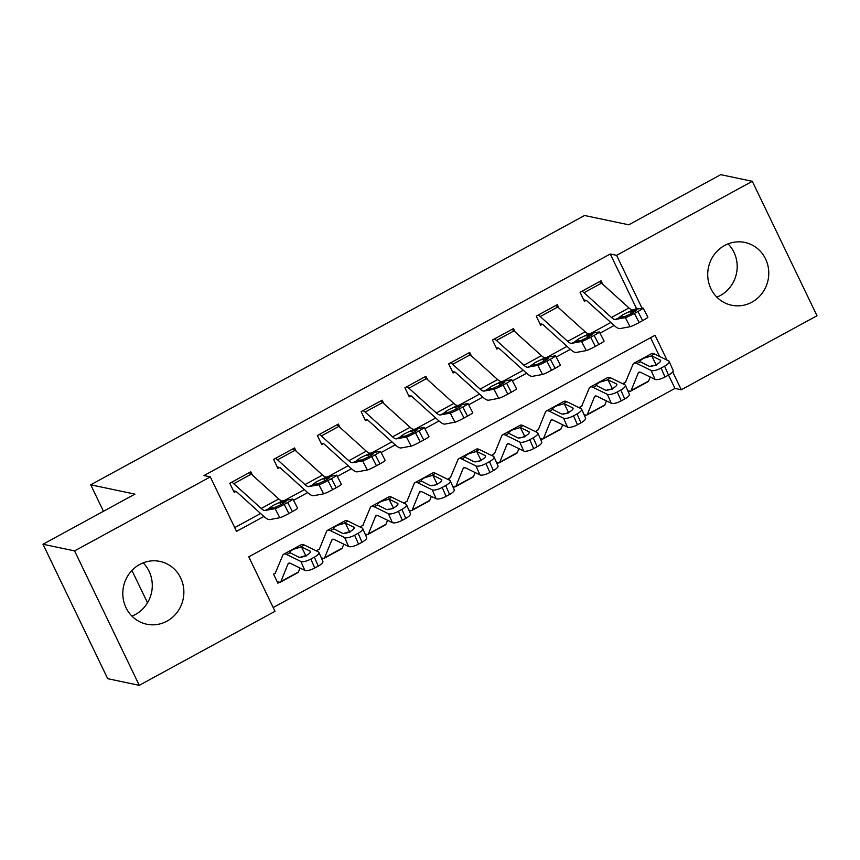 <?xml version="1.0" encoding="UTF-8"?>
<svg xmlns="http://www.w3.org/2000/svg" width="860" height="860" viewBox="0 0 860 860"><rect width="100%" height="100%" fill="white"/><g stroke="black" fill="none" stroke-linecap="round" stroke-linejoin="round"><path stroke-width="1.29" d="M143.158 562.859A32.089 30.465 -78.1 0 1 135.396 614.502A32.089 30.465 -78.1 0 1 131.945 616.115M139.696 564.472A32.089 30.465 -78.1 0 1 159.949 561.408A32.089 30.465 -78.1 0 1 183.642 588.24A32.089 30.465 -78.1 0 1 166.98 621.146A32.089 30.465 -78.1 0 1 146.727 624.209A32.089 30.465 -78.1 0 1 123.034 597.388A32.089 30.465 -78.1 0 1 139.696 564.472M728.054 243.885A32.089 30.465 -78.1 0 1 720.304 295.528A32.089 30.465 -78.1 0 1 716.842 297.141M724.604 245.498A32.089 30.465 -78.1 0 1 744.857 242.445A32.089 30.465 -78.1 0 1 768.55 269.266A32.089 30.465 -78.1 0 1 751.887 302.183A32.089 30.465 -78.1 0 1 731.634 305.236A32.089 30.465 -78.1 0 1 707.941 278.414A32.089 30.465 -78.1 0 1 724.604 245.498M667.016 360.114L655.051 335.26L248.776 556.818L274.996 611.32L139.277 685.334L107.704 678.691L43 544.251L134.934 494.113L90.719 484.803L584.563 215.494L628.778 224.804L720.723 174.666L752.296 181.309L817 315.749L681.281 389.763L672.681 371.885M273.179 607.536L674.96 388.43L681.281 389.763M674.96 388.43L668.542 375.089M659.588 356.491L650.558 337.711M669.155 361.404L673.101 370.337A8.224 2.591 156.2 0 1 668.521 375.1L664.576 366.166A8.224 2.591 -23.8 0 0 669.155 361.404A8.224 2.591 -23.8 0 0 668.639 360.91L654.428 353.965A30.852 7.525 61.4 0 0 651.482 353.664L633.971 363.221A30.852 7.525 61.4 0 0 632.96 364.446L625.51 382.141A4.117 1 -118.6 0 0 625.736 382.119A4.117 1 -118.6 0 0 625.865 381.958L623.758 383.098L624.478 384.603M648.934 380.292L648.655 380.991M628.37 392.052L629.885 391.225A14.394 3.504 -118.6 0 0 630.659 391.149A14.394 3.504 -118.6 0 0 631.122 390.58L638.217 373.068A20.565 5.01 61.4 0 1 638.894 372.24A20.565 5.01 61.4 0 1 640.851 372.444L655.062 379.389L651.128 370.456A8.224 2.591 -23.8 0 0 661.071 368.08L665.016 377.002A8.224 2.591 156.2 0 1 655.062 379.389M625.381 385.28L629.316 394.213A8.224 2.591 156.2 0 1 624.736 398.975L620.802 390.042A8.224 2.591 -23.8 0 0 625.381 385.28A8.224 2.591 -23.8 0 0 624.854 384.785L610.643 377.841A30.852 7.525 61.4 0 0 607.697 377.54L590.186 387.086A30.852 7.525 61.4 0 0 589.175 388.322L581.736 406.017A4.117 1 -118.6 0 0 581.951 405.995A4.117 1 -118.6 0 0 582.091 405.834L579.984 406.973L580.704 408.478M605.161 404.168L604.87 404.866M584.585 415.928L586.101 415.1A14.394 3.504 -118.6 0 0 586.875 415.025A14.394 3.504 -118.6 0 0 587.348 414.456L594.432 396.944A20.565 5.01 61.4 0 1 595.109 396.116A20.565 5.01 61.4 0 1 597.076 396.32L611.288 403.265L607.343 394.331A8.224 2.591 -23.8 0 0 617.297 391.956L621.232 400.878A8.224 2.591 156.2 0 1 611.288 403.265M581.596 409.156L585.542 418.089A8.224 2.591 156.2 0 1 580.962 422.84L577.017 413.918A8.224 2.591 -23.8 0 0 581.596 409.156A8.224 2.591 -23.8 0 0 581.08 408.661L566.869 401.717A30.852 7.525 61.4 0 0 563.913 401.416L546.401 410.962A30.852 7.525 61.4 0 0 545.401 412.198L538.306 429.71A4.117 1 -118.6 0 1 538.177 429.871A4.117 1 -118.6 0 1 537.952 429.892L536.199 430.849L536.919 432.354M561.376 428.043L562.698 424.786M540.811 439.804L542.327 438.976A14.394 3.504 -118.6 0 0 543.101 438.901A14.394 3.504 -118.6 0 0 543.563 438.331L550.658 420.819A20.565 5.01 61.4 0 1 551.324 419.992A20.565 5.01 61.4 0 1 553.292 420.196L567.503 427.14L563.569 418.207A8.224 2.591 -23.8 0 0 573.512 415.831L577.458 424.754A8.224 2.591 156.2 0 1 567.503 427.14M537.822 433.031L541.757 441.965A8.224 2.591 156.2 0 1 537.178 446.716L533.232 437.794A8.224 2.591 -23.8 0 0 537.822 433.031A8.224 2.591 -23.8 0 0 537.296 432.537L523.084 425.592A30.852 7.525 61.4 0 0 520.139 425.291L502.627 434.837A30.852 7.525 61.4 0 0 501.616 436.074L494.521 453.585A4.117 1 -118.6 0 1 494.392 453.747A4.117 1 -118.6 0 1 494.167 453.768L492.425 454.725L493.145 456.23M517.602 451.919L518.913 448.662M497.026 463.68L498.542 462.852A14.394 3.504 -118.6 0 0 499.316 462.777A14.394 3.504 -118.6 0 0 499.789 462.207L506.873 444.695A20.565 5.01 61.4 0 1 507.55 443.867A20.565 5.01 61.4 0 1 509.518 444.072L523.729 451.016L519.784 442.083A8.224 2.591 -23.8 0 0 529.738 439.707L533.673 448.63A8.224 2.591 156.2 0 1 523.729 451.016M494.038 456.907L497.983 465.83A8.224 2.591 156.2 0 1 493.393 470.592L489.458 461.669A8.224 2.591 -23.8 0 0 494.038 456.907A8.224 2.591 -23.8 0 0 493.522 456.413L479.3 449.468A30.852 7.525 61.4 0 0 476.354 449.167L458.842 458.713A30.852 7.525 61.4 0 0 457.842 459.95L450.393 477.644A4.117 1 -118.6 0 0 450.608 477.623A4.117 1 -118.6 0 0 450.748 477.461L448.64 478.601L449.361 480.095M473.817 475.784L473.527 476.494M453.252 487.555L454.757 486.728A14.394 3.504 -118.6 0 0 455.531 486.652A14.394 3.504 -118.6 0 0 456.004 486.083L463.099 468.56A20.565 5.01 61.4 0 1 463.766 467.743A20.565 5.01 61.4 0 1 465.733 467.947L479.944 474.892L475.999 465.959A8.224 2.591 -23.8 0 0 485.954 463.572L489.899 472.505A8.224 2.591 156.2 0 1 479.944 474.892M450.253 480.783L454.198 489.706A8.224 2.591 156.2 0 1 449.619 494.468L445.673 485.545A8.224 2.591 -23.8 0 0 450.253 480.783A8.224 2.591 -23.8 0 0 449.737 480.288L435.525 473.344A30.852 7.525 61.4 0 0 432.58 473.043L415.068 482.589A30.852 7.525 61.4 0 0 414.058 483.825L406.963 501.337A4.117 1 -118.6 0 1 406.834 501.498A4.117 1 -118.6 0 1 406.608 501.52L404.856 502.476L405.576 503.971M430.032 499.66L429.753 500.369M409.467 511.431L410.983 510.603A14.394 3.504 -118.6 0 0 411.757 510.528A14.394 3.504 -118.6 0 0 412.23 509.948L419.315 492.436A20.565 5.01 61.4 0 1 419.992 491.619A20.565 5.01 61.4 0 1 421.948 491.823L436.171 498.757L432.225 489.834A8.224 2.591 -23.8 0 0 442.169 487.448L446.114 496.381A8.224 2.591 156.2 0 1 436.171 498.757M406.479 504.659L410.413 513.581A8.224 2.591 156.2 0 1 405.834 518.343L401.899 509.421A8.224 2.591 -23.8 0 0 406.479 504.659A8.224 2.591 -23.8 0 0 405.952 504.154L391.741 497.22A30.852 7.525 61.4 0 0 388.795 496.919L371.284 506.465A30.852 7.525 61.4 0 0 370.273 507.701L362.834 525.395A4.117 1 -118.6 0 0 363.049 525.374A4.117 1 -118.6 0 0 363.189 525.213L361.082 526.352L361.802 527.846M386.258 523.536L385.968 524.245M365.683 535.307L367.198 534.479A14.394 3.504 -118.6 0 0 367.973 534.404A14.394 3.504 -118.6 0 0 368.445 533.823L375.54 516.312A20.565 5.01 61.4 0 1 376.207 515.495A20.565 5.01 61.4 0 1 378.174 515.699L392.386 522.633L388.44 513.71A8.224 2.591 -23.8 0 0 398.395 511.324L402.34 520.257A8.224 2.591 156.2 0 1 392.386 522.633M362.694 528.534L366.639 537.457A8.224 2.591 156.2 0 1 362.06 542.219L358.115 533.297A8.224 2.591 -23.8 0 0 362.694 528.534A8.224 2.591 -23.8 0 0 362.178 528.029L347.967 521.096A30.852 7.525 61.4 0 0 345.021 520.794L327.51 530.34A30.852 7.525 61.4 0 0 326.499 531.577L319.404 549.088A4.117 1 -118.6 0 1 319.275 549.25A4.117 1 -118.6 0 1 319.049 549.271L317.297 550.228L318.017 551.722M342.473 547.412L343.796 544.165M321.909 559.183L323.425 558.355A14.394 3.504 -118.6 0 0 324.198 558.28A14.394 3.504 -118.6 0 0 324.661 557.699L331.756 540.188A20.565 5.01 61.4 0 1 332.433 539.37A20.565 5.01 61.4 0 1 334.389 539.564L348.601 546.509L344.666 537.586A8.224 2.591 -23.8 0 0 354.61 535.199L358.555 544.133A8.224 2.591 156.2 0 1 348.601 546.509M318.92 552.41L322.855 561.333A8.224 2.591 156.2 0 1 318.275 566.095L314.341 557.162A8.224 2.591 -23.8 0 0 318.92 552.41A8.224 2.591 -23.8 0 0 318.394 551.905L304.182 544.961A30.852 7.525 61.4 0 0 301.237 544.67L283.725 554.216A30.852 7.525 61.4 0 0 282.714 555.442L275.275 573.147A4.117 1 -118.6 0 0 275.49 573.125A4.117 1 -118.6 0 0 275.63 572.964L273.523 574.104L277.887 583.188L279.64 582.231A14.394 3.504 -118.6 0 0 280.414 582.155A14.394 3.504 -118.6 0 0 280.887 581.575L287.971 564.063A20.565 5.01 61.4 0 1 288.648 563.246A20.565 5.01 61.4 0 1 290.615 563.44L304.827 570.384L300.882 561.462A8.224 2.591 -23.8 0 0 310.836 559.075L314.771 568.009A8.224 2.591 156.2 0 1 304.827 570.384M298.7 571.287L300.011 568.041M634.4 309.643L636.497 308.493L610.267 254.001L203.981 475.558L210.302 476.892L236.532 531.383L263.891 516.462M234.715 527.61L260.591 513.495M284.155 500.638L304.375 489.619M327.94 476.762L348.149 465.744M371.724 452.887L391.934 441.868M415.498 429.011L435.719 417.992M459.283 405.135L479.493 394.116M503.057 381.26L523.278 370.241M546.842 357.394L567.052 346.365M590.616 333.519L610.837 322.489M602.688 284.187L601.054 280.801L580.048 292.26L584.413 301.344L586.165 300.398A4.117 1 61.4 0 1 586.799 300.785L614.244 325.575A30.852 7.525 -118.6 0 0 620.092 328.563L630.079 326.714L625.338 317.619A8.224 0.634 -27.5 0 0 634.411 313.416L637.916 311.513A8.224 0.634 -27.5 0 0 643.151 308.095A8.224 0.634 -27.5 0 0 642.85 308.073L632.874 309.923A20.565 5.01 -118.6 0 1 628.972 307.923L601.527 283.144A14.394 3.504 61.4 0 0 599.312 281.757L581.801 291.314A14.394 3.504 61.4 0 1 584.015 292.69L611.46 317.48A20.565 5.01 -118.6 0 0 615.362 319.469L625.338 317.619M558.903 308.063L557.28 304.677L536.264 316.136L540.639 325.22L542.391 324.274A4.117 1 61.4 0 1 543.025 324.661L570.47 349.45A30.852 7.525 -118.6 0 0 576.318 352.439L586.294 350.59L581.564 341.495A8.224 0.634 -27.5 0 0 590.637 337.292L594.142 335.389A8.224 0.634 -27.5 0 0 599.366 331.971A8.224 0.634 -27.5 0 0 599.076 331.949L589.089 333.798A20.565 5.01 -118.6 0 1 585.198 331.799L557.753 307.02A14.394 3.504 61.4 0 0 555.528 305.633L538.016 315.19A14.394 3.504 61.4 0 1 540.241 316.566L567.686 341.356A20.565 5.01 -118.6 0 0 571.577 343.344L581.564 341.495M515.129 331.938L513.495 328.552L492.479 340.012L496.854 349.096L498.606 348.139A4.117 1 61.4 0 1 499.241 348.536L526.685 373.326A30.852 7.525 -118.6 0 0 532.534 376.315L542.51 374.465L537.779 365.371A8.224 0.634 -27.5 0 0 546.852 361.168L550.357 359.265A8.224 0.634 -27.5 0 0 555.582 355.846A8.224 0.634 -27.5 0 0 555.291 355.825L545.315 357.674A20.565 5.01 -118.6 0 1 541.413 355.675L513.968 330.896A14.394 3.504 61.4 0 0 511.743 329.509L494.231 339.066A14.394 3.504 61.4 0 1 496.456 340.442L523.901 365.231A20.565 5.01 -118.6 0 0 527.803 367.22L537.779 365.371M471.344 355.814L469.721 352.428L448.705 363.887L453.08 372.971L454.822 372.014A4.117 1 61.4 0 1 455.456 372.412L482.911 397.202A30.852 7.525 -118.6 0 0 488.749 400.19L498.736 398.341L494.005 389.247A8.224 0.634 -27.5 0 0 503.079 385.043L506.572 383.141A8.224 0.634 -27.5 0 0 511.808 379.722A8.224 0.634 -27.5 0 0 511.517 379.701L501.531 381.55A20.565 5.01 -118.6 0 1 497.639 379.55L470.183 354.771A14.394 3.504 61.4 0 0 467.969 353.385L450.457 362.931A14.394 3.504 61.4 0 1 452.672 364.317L480.127 389.096A20.565 5.01 -118.6 0 0 484.019 391.096L494.005 389.247M427.57 379.69L425.937 376.304L404.92 387.763L409.296 396.847L411.048 395.89A4.117 1 61.4 0 1 411.682 396.288L439.127 421.077A30.852 7.525 -118.6 0 0 444.975 424.066L454.951 422.217L450.221 413.123A8.224 0.634 -27.5 0 0 459.294 408.919L462.798 407.006A8.224 0.634 -27.5 0 0 468.023 403.598A8.224 0.634 -27.5 0 0 467.733 403.577L457.756 405.425A20.565 5.01 -118.6 0 1 453.854 403.426L426.41 378.637A14.394 3.504 61.4 0 0 424.184 377.26L406.673 386.806A14.394 3.504 61.4 0 1 408.898 388.193L436.342 412.972A20.565 5.01 -118.6 0 0 440.245 414.971L450.221 413.123M383.786 403.566L382.162 400.179L361.146 411.639L365.511 420.723L367.263 419.766A4.117 1 61.4 0 1 367.897 420.164L395.353 444.953A30.852 7.525 -118.6 0 0 401.19 447.942L411.177 446.093L406.436 436.998A8.224 0.634 -27.5 0 0 415.509 432.795L419.013 430.881A8.224 0.634 -27.5 0 0 424.249 427.474A8.224 0.634 -27.5 0 0 423.948 427.452L413.972 429.301A20.565 5.01 -118.6 0 1 410.08 427.302L382.625 402.512A14.394 3.504 61.4 0 0 380.41 401.136L362.898 410.682A14.394 3.504 61.4 0 1 365.113 412.069L392.568 436.848A20.565 5.01 -118.6 0 0 396.46 438.847L406.436 436.998M340.001 427.441L338.378 424.055L317.362 435.515L321.737 444.598L323.489 443.642A4.117 1 61.4 0 1 324.123 444.039L351.568 468.818A30.852 7.525 -118.6 0 0 357.416 471.817L367.392 469.969L362.662 460.874A8.224 0.634 -27.5 0 0 371.735 456.671L375.239 454.757A8.224 0.634 -27.5 0 0 380.464 451.349A8.224 0.634 -27.5 0 0 380.174 451.328L370.187 453.177A20.565 5.01 -118.6 0 1 366.296 451.177L338.851 426.388A14.394 3.504 61.4 0 0 336.625 425.012L319.114 434.558A14.394 3.504 61.4 0 1 321.339 435.945L348.784 460.723A20.565 5.01 -118.6 0 0 352.675 462.723L362.662 460.874M296.227 451.306L294.593 447.931L273.587 459.39L277.952 468.474L279.704 467.517A4.117 1 61.4 0 1 280.338 467.915L307.783 492.694A30.852 7.525 -118.6 0 0 313.631 495.693L323.618 493.844L318.877 484.75A8.224 0.634 -27.5 0 0 327.95 480.546L331.455 478.633A8.224 0.634 -27.5 0 0 336.69 475.225A8.224 0.634 -27.5 0 0 336.389 475.204L326.413 477.053A20.565 5.01 -118.6 0 1 322.511 475.053L295.066 450.264A14.394 3.504 61.4 0 0 292.851 448.888L275.329 458.434A14.394 3.504 61.4 0 1 277.554 459.82L304.999 484.599A20.565 5.01 -118.6 0 0 308.901 486.599L318.877 484.75M252.442 475.182L250.819 471.807L229.803 483.266L234.178 492.35L235.93 491.393A4.117 1 61.4 0 1 236.564 491.791L264.009 516.57A30.852 7.525 -118.6 0 0 269.857 519.569L279.833 517.72L275.103 508.625A8.224 0.634 -27.5 0 0 284.176 504.422L287.681 502.509A8.224 0.634 -27.5 0 0 292.905 499.101A8.224 0.634 -27.5 0 0 292.615 499.069L282.628 500.918A20.565 5.01 -118.6 0 1 278.737 498.929L251.292 474.139A14.394 3.504 61.4 0 0 249.067 472.763L231.555 482.31A14.394 3.504 61.4 0 1 233.78 483.696L261.225 508.475A20.565 5.01 -118.6 0 0 265.116 510.474L275.103 508.625M90.719 484.803L103.469 511.281M131.935 570.449L147.511 602.795M43 544.251L74.583 550.894L210.302 476.892M139.277 685.334L74.583 550.894M610.267 254.001L616.577 255.323L752.296 181.309M642.044 308.224L616.577 255.323M293.529 500.305L307.676 492.597M337.313 476.429L351.45 468.721M381.098 452.553L395.235 444.846M424.872 428.678L439.008 420.97M468.657 404.802L482.793 397.094M512.431 380.926L526.567 373.219M556.216 357.05L570.352 349.343M599.99 333.175L614.137 325.467M636.497 308.493L638.399 308.901M583.703 299.871L586.165 300.398M634.411 313.416L639.152 322.521L642.646 320.608L637.916 311.513M639.152 322.521A8.224 0.634 152.5 0 1 630.079 326.714M643.151 308.095L647.881 317.19A8.224 0.634 152.5 0 1 642.646 320.608M629.101 311.976L636.217 310.503L632.025 313.233L624.768 316.598L619.135 317.415L623.07 314.588L632.874 309.923M619.286 317.609L615.362 319.469M627.811 390.795L629.885 391.225M633.971 363.221A30.852 7.525 61.4 0 1 636.916 363.511L651.128 370.456M630.659 391.149L648.171 381.603A14.394 3.504 -118.6 0 0 648.633 381.023L650.257 377.035M660.609 361.017L660.179 360.039A6.579 2.075 156.2 0 1 660.598 360.437A6.579 2.075 156.2 0 1 656.933 364.242A6.579 2.075 156.2 0 1 648.978 366.145L640.098 361.63M636.916 363.511L640.163 361.748C639.765 360.899 641.022 359.727 643.936 358.212L651.719 355.9L656.083 364.683M664.576 366.166L661.071 368.08M660.179 360.039L651.719 355.9M668.521 375.1L665.016 377.002M656.309 365.145L650.321 366.36M539.929 323.747L542.391 324.274M590.637 337.292L595.367 346.387L598.872 344.484L594.142 335.389M595.367 346.387A8.224 0.634 152.5 0 1 586.294 350.59M599.366 331.971L604.096 341.065A8.224 0.634 152.5 0 1 598.872 344.484M585.316 335.851L592.433 334.379L588.251 337.109L580.995 340.474L575.351 341.291L579.296 338.464L589.089 333.798M575.501 341.485L571.577 343.344M496.145 347.623L498.606 348.139M546.852 361.168L551.582 370.262L555.087 368.36L550.357 359.265M551.582 370.262A8.224 0.634 152.5 0 1 542.51 374.465M555.582 355.846L560.322 364.941A8.224 0.634 152.5 0 1 555.087 368.36M541.542 359.727L548.648 358.254L544.466 360.985L537.21 364.35L531.577 365.167L535.511 362.339L545.315 357.674M531.716 365.36L527.803 367.22M452.371 371.498L454.822 372.014M503.079 385.043L507.808 394.138L511.313 392.235L506.572 383.141M507.808 394.138A8.224 0.634 152.5 0 1 498.736 398.341M511.808 379.722L516.538 388.817A8.224 0.634 152.5 0 1 511.313 392.235M497.757 383.603L504.874 382.13L500.692 384.861L493.436 388.215L487.792 389.042L491.737 386.215L501.531 381.55M487.942 389.236L484.019 391.096M584.037 414.671L586.101 415.1M590.186 387.086A30.852 7.525 61.4 0 1 593.131 387.387L607.343 394.331M586.875 415.025L604.386 405.479A14.394 3.504 -118.6 0 0 604.859 404.899L606.472 400.91M616.835 384.882L616.405 383.915A6.579 2.075 156.2 0 1 616.824 384.312A6.579 2.075 156.2 0 1 613.159 388.118A6.579 2.075 156.2 0 1 605.193 390.021L596.313 385.506M593.131 387.387L596.378 385.613C595.98 384.775 597.238 383.592 600.151 382.087L607.934 379.776L612.298 388.559M620.802 390.042L617.297 391.956M616.405 383.915L607.934 379.776M624.736 398.975L621.232 400.878M612.524 389.021L606.547 390.236M540.252 438.546L542.327 438.976M546.401 410.962A30.852 7.525 61.4 0 1 549.357 411.263L563.569 418.207M543.101 438.901L560.612 429.355A14.394 3.504 -118.6 0 0 561.075 428.774L543.563 438.331M573.05 408.758L572.62 407.79A6.579 2.075 156.2 0 1 573.039 408.188A6.579 2.075 156.2 0 1 569.374 411.994A6.579 2.075 156.2 0 1 561.419 413.896L552.539 409.381M549.357 411.263L552.604 409.489C552.206 408.65 553.464 407.468 556.366 405.963L564.16 403.652L568.514 412.435M577.017 413.918L573.512 415.831M572.62 407.79L564.16 403.652M580.962 422.84L577.458 424.754M568.75 412.897L562.762 414.112M496.467 462.422L498.542 462.852M502.627 434.837A30.852 7.525 61.4 0 1 505.572 435.138L519.784 442.083M499.316 462.777L516.828 453.231A14.394 3.504 -118.6 0 0 517.301 452.65L499.789 462.207M529.276 432.634L528.846 431.666A6.579 2.075 156.2 0 1 529.265 432.064A6.579 2.075 156.2 0 1 525.6 435.869A6.579 2.075 156.2 0 1 517.634 437.772L508.754 433.257M505.572 435.138L508.819 433.365C508.421 432.526 509.679 431.344 512.592 429.839L520.375 427.527L524.74 436.31M533.232 437.794L529.738 439.707M528.846 431.666L520.375 427.527M537.178 446.716L533.673 448.63M524.965 436.772L518.978 437.987M408.586 395.374L411.048 395.89M459.294 408.919L464.024 418.014L467.528 416.111L462.798 407.006M464.024 418.014A8.224 0.634 152.5 0 1 454.951 422.217M468.023 403.598L472.763 412.692A8.224 0.634 152.5 0 1 467.528 416.111M453.983 407.479L461.089 405.995L456.907 408.737L449.651 412.09L444.007 412.918L447.952 410.091L457.756 405.425M444.158 413.112L440.245 414.971M452.693 486.298L454.757 486.728M458.842 458.713A30.852 7.525 61.4 0 1 461.788 459.014L475.999 465.959M455.531 486.652L473.043 477.106A14.394 3.504 -118.6 0 0 473.516 476.526L475.128 472.538M485.491 456.51L485.062 455.542A6.579 2.075 156.2 0 1 485.481 455.94A6.579 2.075 156.2 0 1 481.815 459.745A6.579 2.075 156.2 0 1 473.86 461.648L464.97 457.133M461.788 459.014L465.045 457.24C464.647 456.402 465.905 455.219 468.808 453.714L476.601 451.403L480.955 460.186M489.458 461.669L485.954 463.572M485.062 455.542L476.601 451.403M493.393 470.592L489.899 472.505M481.191 460.648L475.204 461.852M364.801 419.25L367.263 419.766M415.509 432.795L420.25 441.889L423.754 439.976L419.013 430.881M420.25 441.889A8.224 0.634 152.5 0 1 411.177 446.093M424.249 427.474L428.979 436.568A8.224 0.634 152.5 0 1 423.754 439.976M410.198 431.354L417.315 429.871L413.133 432.612L405.866 435.966L400.233 436.794L404.178 433.967L413.972 429.301M400.384 436.987L396.46 438.847M321.027 443.126L323.489 443.642M371.735 456.671L376.465 465.765L379.969 463.852L375.239 454.757M376.465 465.765A8.224 0.634 152.5 0 1 367.392 469.969M380.464 451.349L385.194 460.444A8.224 0.634 152.5 0 1 379.969 463.852M366.414 455.23L373.53 453.747L369.348 456.477L362.092 459.842L356.448 460.67L360.394 457.842L370.187 453.177M356.599 460.863L352.675 462.723M277.242 467.002L279.704 467.517M327.95 480.546L332.691 489.641L336.185 487.727L331.455 478.633M332.691 489.641A8.224 0.634 152.5 0 1 323.618 493.844M336.69 475.225L341.42 484.32A8.224 0.634 152.5 0 1 336.185 487.727M322.64 479.106L329.756 477.623L325.564 480.353L318.308 483.718L312.675 484.546L316.609 481.707L326.413 477.053M312.825 484.739L308.901 486.599M408.909 510.173L410.983 510.603M415.068 482.589A30.852 7.525 61.4 0 1 418.014 482.89L432.225 489.834M411.757 510.528L429.269 500.982A14.394 3.504 -118.6 0 0 429.742 500.402L431.354 496.413M441.717 480.385L441.287 479.418A6.579 2.075 156.2 0 1 441.696 479.815A6.579 2.075 156.2 0 1 438.03 483.621A6.579 2.075 156.2 0 1 430.075 485.524L421.196 481.009M418.014 482.89L421.26 481.116C420.862 480.278 422.12 479.095 425.034 477.59L432.816 475.279L437.181 484.062M445.673 485.545L442.169 487.448M441.287 479.418L432.816 475.279M449.619 494.468L446.114 496.381M437.407 484.524L431.419 485.728M365.135 534.038L367.198 534.479M371.284 506.465A30.852 7.525 61.4 0 1 374.229 506.766L388.44 513.71M367.973 534.404L385.484 524.847A14.394 3.504 -118.6 0 0 385.957 524.277L387.57 520.289M397.933 504.261L397.503 503.283A6.579 2.075 156.2 0 1 397.922 503.68A6.579 2.075 156.2 0 1 394.256 507.497A6.579 2.075 156.2 0 1 386.29 509.399L377.411 504.885M374.229 506.766L377.486 504.992C377.088 504.154 378.335 502.971 381.249 501.455L389.032 499.155L393.396 507.938M401.899 509.421L398.395 511.324M397.503 503.283L389.032 499.155M405.834 518.343L402.34 520.257M393.622 508.4L387.645 509.604M321.35 557.914L323.425 558.355M327.51 530.34A30.852 7.525 61.4 0 1 330.455 530.641L344.666 537.586M324.198 558.28L341.71 548.723A14.394 3.504 -118.6 0 0 342.173 548.153L324.661 557.699M354.148 528.137L353.718 527.159A6.579 2.075 156.2 0 1 354.137 527.556A6.579 2.075 156.2 0 1 350.471 531.372A6.579 2.075 156.2 0 1 342.517 533.275L333.637 528.76M330.455 530.641L333.702 528.868C333.304 528.029 334.562 526.847 337.464 525.331L345.258 523.03L349.622 531.813M358.115 533.297L354.61 535.199M353.718 527.159L345.258 523.03M362.06 542.219L358.555 544.133M349.848 532.275L348.128 532.071L343.86 533.479M233.469 490.877L235.93 491.393M284.176 504.422L288.906 513.517L292.411 511.603L287.681 502.509M288.906 513.517A8.224 0.634 152.5 0 1 279.833 517.72M292.905 499.101L297.635 508.195A8.224 0.634 152.5 0 1 292.411 511.603M278.855 502.982L285.971 501.498L281.79 504.229L274.534 507.594L268.89 508.41L272.835 505.583L282.628 500.918M269.04 508.615L265.116 510.474M277.178 581.715L279.64 582.231M283.725 554.216A30.852 7.525 61.4 0 1 286.67 554.517L300.882 561.462M280.414 582.155L297.925 572.599A14.394 3.504 -118.6 0 0 298.398 572.029L280.887 581.575M310.374 552.012L309.944 551.034A6.579 2.075 156.2 0 1 310.363 551.432A6.579 2.075 156.2 0 1 306.697 555.248A6.579 2.075 156.2 0 1 298.732 557.151L289.852 552.636M286.67 554.517L289.917 552.743C289.519 551.905 290.777 550.722 293.69 549.207L301.473 546.906L305.837 555.689M314.341 557.162L310.836 559.075M309.944 551.034L301.473 546.906M318.275 566.095L314.771 568.009M306.063 556.151L304.354 555.947L300.086 557.355M611.46 317.48L628.972 307.923M584.015 292.69L601.527 283.144M630.487 311.503L631.444 313.545M654.428 353.965L651.17 355.739M651.439 365.855L650.536 366.349M639.947 372.122L638.217 373.068M648.633 381.023L631.122 390.58M567.686 341.356L585.198 331.799M540.241 316.566L557.753 307.02M586.713 335.379L587.659 337.421M523.901 365.231L541.413 355.675M496.456 340.442L513.968 330.896M542.929 359.254L543.885 361.297M480.127 389.096L497.639 379.55M452.672 364.317L470.183 354.771M499.144 383.119L500.101 385.173M610.643 377.841L607.396 379.615M607.665 389.731L606.751 390.225M596.163 395.998L594.432 396.944M604.859 404.899L587.348 414.456M566.869 401.717L563.612 403.49M563.88 413.606L562.978 414.101M552.378 419.873L550.658 420.819M523.084 425.592L519.838 427.366M520.096 437.482L519.193 437.976M508.604 443.749L506.873 444.695M436.342 412.972L453.854 403.426M408.898 388.193L426.41 378.637M455.37 406.995L456.327 409.048M479.3 449.468L476.053 451.242M476.322 461.358L475.419 461.852M464.819 467.625L463.099 468.56M473.516 476.526L456.004 486.083M392.568 436.848L410.08 427.302M365.113 412.069L382.625 402.512M411.585 430.871L412.542 432.924M348.784 460.723L366.296 451.177M321.339 435.945L338.851 426.388M367.811 454.746L368.757 456.8M304.999 484.599L322.511 475.053M277.554 459.82L295.066 450.264M324.026 478.622L324.983 480.675M435.525 473.344L432.279 475.118M432.537 485.233L431.634 485.717M421.045 491.501L419.315 492.436M429.742 500.402L412.23 509.948M391.741 497.22L388.494 498.983M388.763 509.098L387.849 509.593M377.26 515.376L375.54 516.312M385.957 524.277L368.445 533.823M347.967 521.096L344.709 522.858M344.978 532.974L344.075 533.469M333.487 539.252L331.756 540.188M261.225 508.475L278.737 498.929M233.78 483.696L251.292 474.139M280.252 502.498L281.198 504.551M304.182 544.961L300.935 546.734M301.204 556.85L300.29 557.345M289.702 563.128L287.971 564.063"/></g></svg>
